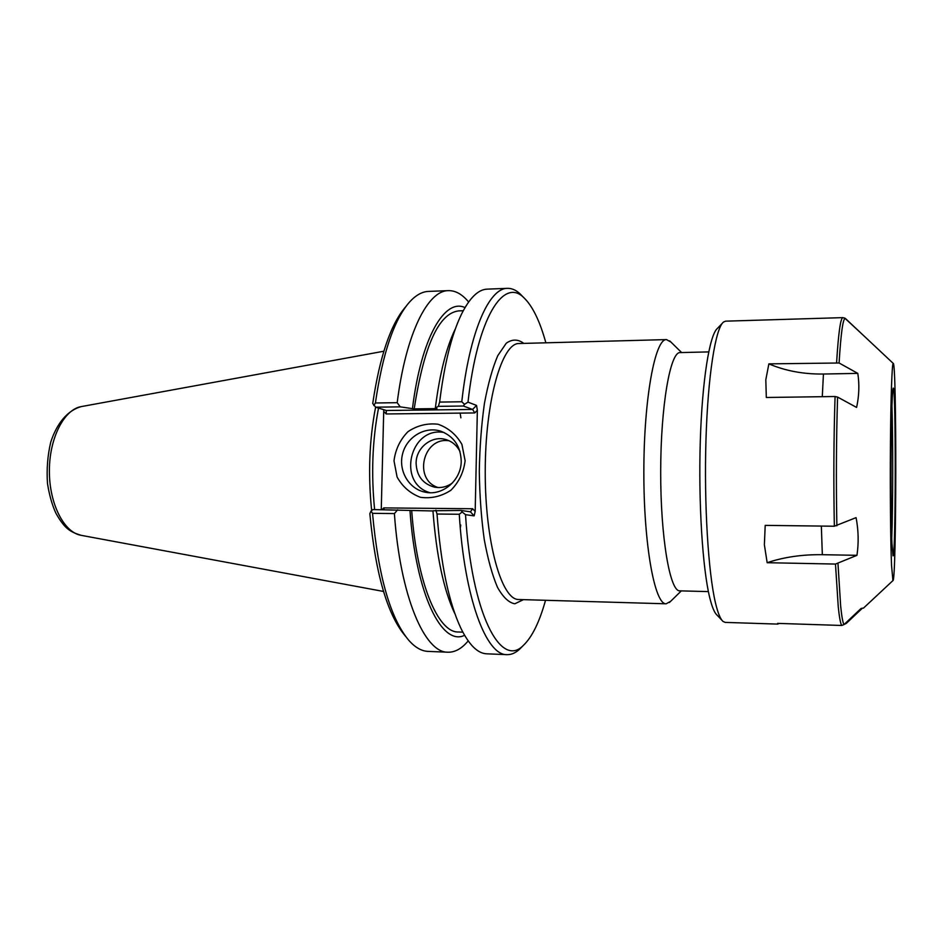 <?xml version="1.0" encoding="UTF-8"?>
<svg xmlns="http://www.w3.org/2000/svg" width="943" height="943" viewBox="0 0 943 943"><rect width="100%" height="100%" fill="white"/><g stroke="black" fill="none" stroke-linecap="round" stroke-linejoin="round"><path stroke-width="1.41" d="M708.7 351.904L680.103 352.588C670.296 351.656 660.713 405.761 660.689 471.689C660.548 537.628 669.99 591.756 679.797 590.848L708.393 591.603M545.537 600.29C539.443 622.109 532.064 637.126 523.436 645.33C500.898 669.07 471.689 614.329 465.524 514.678L474.129 515.868L475.178 511.46L477.358 410.252L476.521 405.396L467.999 402.154C477.406 317.532 503.527 277.03 523.872 297.705C532.489 305.933 539.82 320.962 545.867 342.804M670.921 342.05L666.489 339.598C655.102 338.537 643.869 398.323 643.845 471.677C643.692 545.019 654.772 604.84 666.159 603.803L670.591 601.363M461.221 461.21C461.292 480.152 442.821 496.03 425.446 492.234C409.014 489.287 398.111 470.816 402.59 453.854C406.787 436.833 425.199 425.906 441.018 431.281C453.996 436.456 460.726 446.428 461.221 461.21M465.123 460.75L461.905 444.389C456.294 434.605 448.338 427.886 438.059 424.244C427.25 422.994 417.207 425.482 407.942 431.694C400.08 439.768 395.435 449.481 394.009 460.832L397.074 476.981C402.508 486.729 410.311 493.519 420.507 497.326C431.316 498.764 441.442 496.407 450.895 490.254C458.935 482.121 463.685 472.29 465.123 460.75M444.118 432.519C409.957 426.012 396.496 483.311 429.973 492.706M383.754 409.686L381.255 509.656M432.955 510.965L372.945 509.574L371.035 511.047L369.845 513.64C375.538 573.992 387.408 614.836 405.455 636.171M405.867 306.569C390.826 323.814 379.793 356.124 372.733 403.486L375.62 407.176L400.221 406.857L414.201 408.885L436.998 408.602L435.348 408.036L438.33 406.35L463.378 406.02L472.608 409.427L386.371 410.5L375.62 407.176M374.619 509.597C371.094 474.011 372.391 440.169 378.532 408.071M375.597 407.164C369.291 439.862 367.982 474.329 371.648 510.576M383.789 411.396L386.17 413.965L386.371 410.5M386.17 413.965L474.753 412.94L472.608 409.427L476.521 405.396M467.999 402.154L464.545 404.311L461.775 401.777L439.627 402.083L438.33 406.35M463.378 406.02L464.545 404.311M475.178 511.46L472.667 508.749L470.416 511.813L461.056 510.446L432.943 510.764C436.409 555.651 443.634 589.846 454.656 613.315M472.667 508.749L383.766 507.9L384.225 509.691M435.914 510.198L437.022 514.029L459.265 514.265L462.153 511.978L461.056 510.446M462.153 511.978L465.524 514.678M400.221 406.857L397.192 402.685L375.408 402.991C382.587 353.566 393.938 319.948 409.451 302.137C415.722 295.218 422.075 291.635 428.487 291.411L448.42 290.633C455.516 290.503 462.247 294.287 468.612 301.984M397.192 402.685C405.891 333.445 427.816 290.385 448.42 290.633M375.408 402.991L373.805 405.537M459.265 514.265C464.392 598.381 486.282 655.597 506.98 654.654C511.236 654.784 515.385 653.028 519.416 649.373L521.986 646.78M437.022 514.029C440.805 564.397 448.762 602.494 460.903 628.309C469.119 644.988 477.736 653.487 486.753 653.817L506.98 654.654M522.434 296.255L519.864 293.65C515.845 289.996 511.707 288.228 507.44 288.346C489.111 287.992 469.555 331.535 461.775 401.777M468.188 640.91C461.799 648.595 455.056 652.367 447.96 652.214L428.028 651.389C421.615 651.141 415.274 647.546 409.026 640.603C390.426 618.608 378.261 576.185 372.532 513.334L394.398 513.57L397.64 509.821M371.035 511.047L372.532 513.334M507.44 288.346L487.225 289.136C478.207 289.43 469.567 297.917 461.304 314.573C451.556 334.906 444.33 364.081 439.627 402.083M449.174 440.794C423.053 436.42 412.845 479.834 438.189 487.555M459.972 451.461C456.978 445.65 452.487 441.748 446.487 439.744C432.354 434.794 416.004 447.454 416.099 463.131C416.641 475.826 422.735 483.818 434.381 487.13C440.947 488.333 447.017 486.894 452.593 482.816M435.348 408.036C439.627 374.194 446.18 348.026 455.009 329.543M414.201 408.885C423.902 345.869 438.743 313.206 458.699 310.884L463.237 310.73M412.492 408.331C421.25 337.453 444.731 297.988 464.993 307.583M464.581 635.311C441.961 646.603 415.745 594.385 409.993 510.528M447.96 652.214C424.704 653.016 400.162 596.471 394.398 513.57M462.836 632.152L458.298 631.987C438.047 632.706 416.924 583.151 411.714 510.752M856.079 517.636C858.507 530.379 858.802 542.944 856.951 555.321L822.331 554.696C802.281 554.425 783.892 557.089 767.166 562.7L764.372 544.783L765.209 525.381L834.343 526.229L856.079 517.636M856.951 555.321L835.486 564.067L767.166 562.7M779.366 623.441L777.61 624.101L777.61 623.382L841.675 625.468L843.961 624.62L861.077 608.459L863.599 607.999M862.197 608.365L846.189 623.476L844.303 624.301M863.588 335.567L844.657 318.003M891.548 565.505C890.534 541.895 890.039 488.957 890.451 442.161C890.852 395.282 892.054 363.185 893.21 363.385C896.805 361.287 896.534 582.691 892.927 580.593L891.548 565.505M839.081 362.996L857.8 373.381C859.521 384.532 859.12 395.871 856.598 407.435L837.584 397.074L835.074 396.508L766.317 397.486L765.81 379.746L768.875 363.868L839.081 362.996C840.956 332.478 843.077 317.65 845.435 318.51L845.553 318.581M768.875 363.868C785.354 370.894 803.542 374.288 823.439 374.029L857.8 373.381M777.61 624.101L725.214 622.392L723.092 621.472C720.452 619.28 717.941 613.198 715.548 603.214C708.299 573.167 703.997 504.151 705.965 439.957C707.887 375.679 715.513 328.176 723.47 322.07L725.591 321.162L842.924 317.626L845.435 318.51L859.992 332.195M721.973 620.294L717.116 615.178C714.523 612.997 712.048 607.103 709.69 597.497C702.57 568.558 698.374 502.666 700.284 441.383C702.17 380.029 709.643 334.447 717.482 328.353L722.35 323.249M891.925 405.95C893.033 437.693 892.95 506.285 891.748 538.029M891.948 543.628C891.182 524.933 890.817 484.266 891.135 448.503C891.548 410.358 892.255 390.225 893.257 388.115C896.027 386.135 895.815 557.843 893.045 555.863L891.948 543.628M523.789 343.393C518.061 339.079 512.214 339.02 506.273 343.217L497.786 355.641C492.494 367.994 488.038 383.966 484.407 403.557C481.425 424.763 479.716 447.406 479.292 471.465C479.657 495.523 481.307 518.167 484.231 539.384C487.814 558.987 492.234 574.971 497.491 587.336C503.055 597.214 508.819 602.695 514.795 603.803L523.459 599.642M666.159 603.803L518.803 599.512C501.676 600.302 485.056 542.319 485.232 471.476C485.232 400.622 502.006 342.686 519.133 343.523L666.489 339.598M383.766 507.9L382.056 509.668M474.753 412.94L477.358 410.252M460.302 527.891L460.762 525.062M460.891 417.82L460.125 413.105M470.38 511.801L474.129 515.868M81.381 406.574C67.424 410.394 56.839 423.442 50.769 442.055C47.621 455.328 46.525 469.095 47.48 483.382C49.201 494.674 52.006 504.611 55.885 513.192C65.138 529.636 70.796 532.005 81.216 535.341C64.065 532.63 49.248 503.857 49.378 470.922C49.331 437.976 64.218 409.238 81.381 406.574L383.825 351.232M822.331 554.696L821.341 526.064M843.961 624.62C842.806 622.545 841.698 616.333 840.649 605.972L837.985 563.631M836.865 525.793C836.052 481.343 836.288 438.436 837.584 397.074M836.606 362.442C838.468 332.796 840.567 317.862 842.924 317.626M841.675 625.468C840.472 623.406 839.329 617.17 838.244 606.738L835.486 564.067M822.284 396.697L823.439 374.029M834.343 526.229C833.494 481.425 833.73 438.189 835.074 396.508M681.624 352.552L669.719 340.871M681.329 590.884L669.389 602.542M426.295 492.376L425.446 492.234M523.436 645.33L519.416 649.373M523.872 297.705L519.864 293.65M81.216 535.341L383.518 591.45M435.1 487.26L434.381 487.13M893.21 363.385L862.35 334.4M892.927 580.593L863.446 608.141"/></g></svg>
